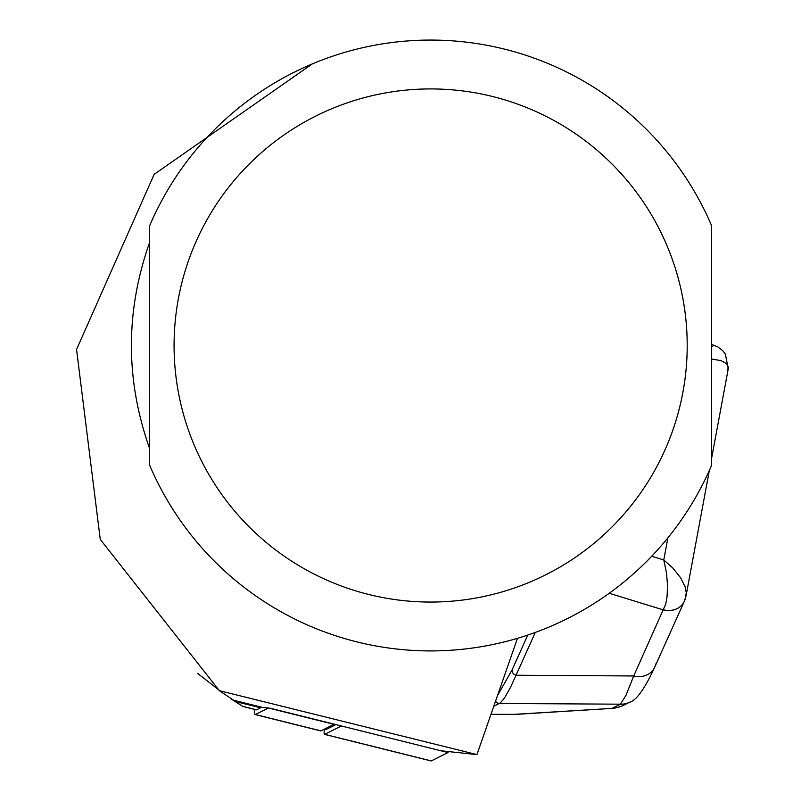 <?xml version="1.0" encoding="UTF-8"?>
<svg xmlns="http://www.w3.org/2000/svg" width="801" height="801" viewBox="0 0 801 801"><rect width="100%" height="100%" fill="white"/><g stroke="black" fill="none" stroke-linecap="round" stroke-linejoin="round"><path stroke-width="1.2" d="M517.456 638.327L476.945 754.592L440.84 750.767L270.177 708.214L262.348 707.393A207.699 21.707 104 0 0 260.575 707.784L256.55 709.806A19.544 2.043 -76 0 1 256.35 709.836L242.883 706.472L231.339 699.053M476.945 754.592L219.384 690.682L242.883 706.472M225.081 694.767L197.527 673.311M149.637 242.363C125.346 311.118 125.346 379.864 149.637 448.62L149.637 242.363M219.384 690.682L100.255 539.393L76.556 349.486L154.142 174.358L312.34 63.89M711.638 225.782L711.638 465.201A305.441 305.441 0 0 1 149.637 465.201L149.637 225.782A305.441 305.441 0 0 1 711.638 225.782M655.679 664.009A19.544 16.811 -155.8 0 1 654.547 667.543A19.544 16.811 -155.8 0 1 633.721 675.964L665.721 604.104L667.063 596.865L667.533 585.151L666.462 572.725L663.779 559.959L673 568.209L680.67 577.841L685.125 586.843L686.277 592.78L685.386 597.926A19.544 16.761 -155.9 0 1 684.374 601.201L686.067 595.714L709.356 470.427M684.374 601.201L654.647 667.323C644.685 688.87 636.374 700.485 629.686 702.157A19.544 19.364 -116.7 0 1 620.405 704.189L625.941 695.428L633.721 675.964L516.044 675.233L510.387 687.618L504.3 698.322L500.325 702.877L494.107 706.132A4.886 4.836 -116.7 0 1 493.967 706.132M491.103 714.332L514.122 714.362L614.377 708.244L621.296 706.372M514.122 714.362L516.815 714.202M497.872 694.938L512.099 669.896L527.759 635.083M711.638 347.073L713.841 345.261L711.638 344.59M727.558 371.033L728.249 366.948L726.587 363.744L721.04 360.62L711.638 359.058M684.274 601.421A19.544 16.761 -155.9 0 1 663.458 609.831M684.334 601.281A19.544 16.811 -155.8 0 1 663.418 609.911L609.231 593.281M535.288 632.44L516.044 675.233A4.886 4.205 -155.8 0 1 512.099 669.896M254.868 709.466A24.43 2.553 -76 0 0 255.169 714.572A24.43 2.553 -76 0 0 255.419 714.532L268.375 708.024M255.169 714.572L320.72 730.923A24.43 2.553 104 0 0 320.971 730.882L334.007 724.334A113.622 11.875 -76 0 0 334.247 724.194M335.018 724.384L331.704 726.056A9.772 1.021 104 0 1 331.424 725.626M448.45 751.578L447.969 752.55L341.386 725.976L324.715 734.347A19.544 2.043 104 0 1 324.525 734.377A19.544 2.043 104 0 1 324.415 729.15M335.849 724.595L325.847 729.611A14.658 1.532 104 0 1 325.406 728.65M447.969 752.55L431.298 760.92A19.544 2.043 104 0 1 431.098 760.95A19.544 2.043 104 0 1 430.938 760.83M232.781 700.014L262.348 707.393M711.638 465.201A305.441 305.441 0 0 1 149.637 465.201M687.208 345.491A256.57 256.57 0 0 1 302.357 567.689A256.57 256.57 0 0 1 302.357 123.294A256.57 256.57 0 0 1 687.208 345.491M234.823 701.366L260.575 707.784M242.663 706.342L256.55 709.806M651.704 556.254L663.779 559.959L667.884 537.861M612.314 708.254L620.405 704.189L499.464 703.448A4.886 4.836 -116.7 0 1 495.639 701.356M334.007 724.334L268.776 708.074M320.971 730.882L255.419 714.532M431.298 760.92L324.715 734.347M325.847 729.611L331.704 726.056M515.544 714.392L614.307 708.254M491.083 714.382L514.913 714.412M711.638 458.132L728.199 369.041M728.249 368.74L725.326 353.962L722.542 350.478L717.936 347.003L713.841 345.261M629.686 702.157L621.356 706.352M324.525 734.377L431.098 760.95"/></g></svg>
